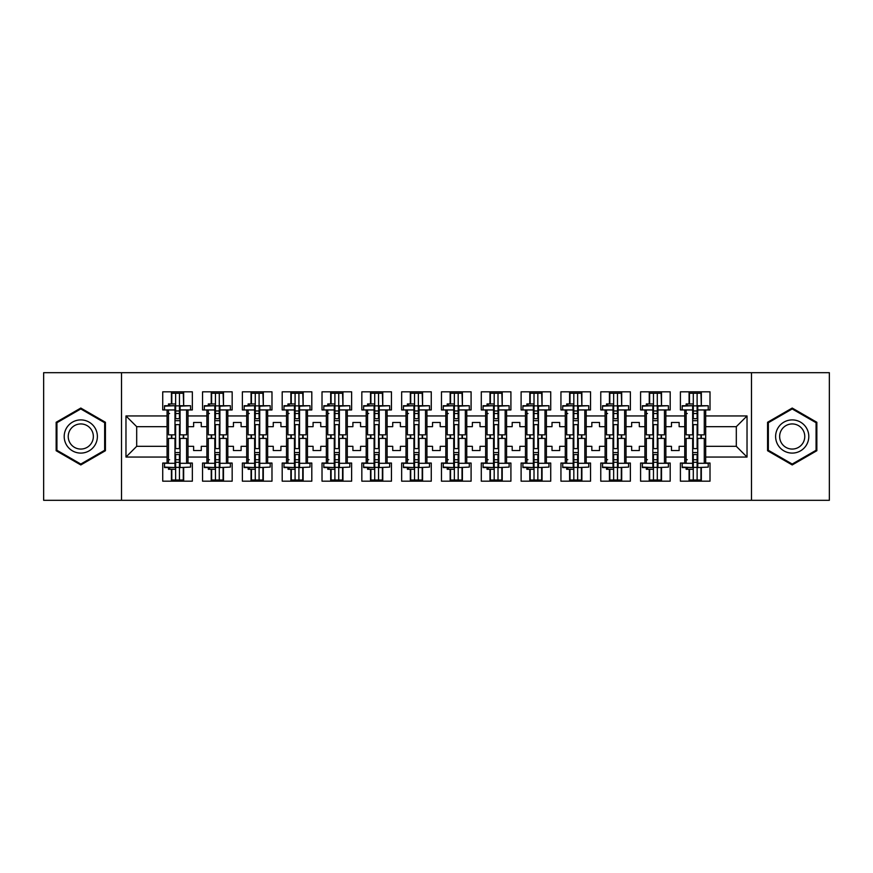 <?xml version="1.0" encoding="UTF-8"?>
<svg xmlns="http://www.w3.org/2000/svg" width="873" height="873" viewBox="0 0 873 873"><rect width="100%" height="100%" fill="white"/><g stroke="black" fill="none" stroke-linecap="round" stroke-linejoin="round"><path stroke-width="1.31" d="M751.489 372.684L43.65 372.684L43.65 500.316L829.35 500.316L829.35 372.684L751.489 372.684L751.489 500.316M665.859 446.332L671.468 446.332L671.468 450.544L679.129 450.544L679.129 446.332L684.748 446.332L684.748 426.668L679.129 426.668L679.129 422.456L671.468 422.456L671.468 426.668L665.859 426.668L665.859 457.048L684.748 457.048L684.748 463.05L680.405 463.05L680.405 481.176L710.011 481.176L710.011 463.05L705.679 463.05L705.679 446.332L736.31 446.332L736.31 426.668L705.679 426.668L705.679 446.332M626.028 446.332L631.648 446.332L631.648 450.544L639.309 450.544L639.309 446.332L644.918 446.332L644.918 426.668L639.309 426.668L639.309 422.456L631.648 422.456L631.648 426.668L626.028 426.668L626.028 457.048L644.918 457.048L644.918 463.05L640.586 463.05L640.586 481.176L670.191 481.176L670.191 463.05L665.859 463.05L665.859 457.048M586.209 446.332L591.829 446.332L591.829 450.544L599.489 450.544L599.489 446.332L605.098 446.332L605.098 426.668L599.489 426.668L599.489 422.456L591.829 422.456L591.829 426.668L586.209 426.668L586.209 457.048L605.098 457.048L605.098 463.05L600.766 463.05L600.766 481.176L630.371 481.176L630.371 463.05L626.028 463.05L626.028 457.048M546.389 446.332L552.009 446.332L552.009 450.544L559.669 450.544L559.669 446.332L565.278 446.332L565.278 426.668L559.669 426.668L559.669 422.456L552.009 422.456L552.009 426.668L546.389 426.668L546.389 457.048L565.278 457.048L565.278 463.05L560.946 463.05L560.946 481.176L590.552 481.176L590.552 463.05L586.209 463.05L586.209 457.048M506.569 446.332L512.189 446.332L512.189 450.544L519.839 450.544L519.839 446.332L525.459 446.332L525.459 426.668L519.839 426.668L519.839 422.456L512.189 422.456L512.189 426.668L506.569 426.668L506.569 457.048L525.459 457.048L525.459 463.05L521.116 463.05L521.116 481.176L550.732 481.176L550.732 463.05L546.389 463.05L546.389 457.048M466.749 446.332L472.369 446.332L472.369 450.544L480.019 450.544L480.019 446.332L485.639 446.332L485.639 426.668L480.019 426.668L480.019 422.456L472.369 422.456L472.369 426.668L466.749 426.668L466.749 457.048L485.639 457.048L485.639 463.05L481.296 463.05L481.296 481.176L510.912 481.176L510.912 463.05L506.569 463.05L506.569 457.048M426.93 446.332L432.539 446.332L432.539 450.544L440.199 450.544L440.199 446.332L445.819 446.332L445.819 426.668L440.199 426.668L440.199 422.456L432.539 422.456L432.539 426.668L426.93 426.668L426.93 457.048L445.819 457.048L445.819 463.05L441.476 463.05L441.476 481.176L471.093 481.176L471.093 463.05L466.749 463.05L466.749 457.048M387.11 446.332L392.719 446.332L392.719 450.544L400.38 450.544L400.38 446.332L406 446.332L406 426.668L400.38 426.668L400.38 422.456L392.719 422.456L392.719 426.668L387.11 426.668L387.11 457.048L406 457.048L406 463.05L401.656 463.05L401.656 481.176L431.262 481.176L431.262 463.05L426.93 463.05L426.93 457.048M347.29 446.332L352.899 446.332L352.899 450.544L360.56 450.544L360.56 446.332L366.18 446.332L366.18 426.668L360.56 426.668L360.56 422.456L352.899 422.456L352.899 426.668L347.29 426.668L347.29 457.048L366.18 457.048L366.18 463.05L361.837 463.05L361.837 481.176L391.442 481.176L391.442 463.05L387.11 463.05L387.11 457.048M307.46 446.332L313.08 446.332L313.08 450.544L320.74 450.544L320.74 446.332L326.349 446.332L326.349 426.668L320.74 426.668L320.74 422.456L313.08 422.456L313.08 426.668L307.46 426.668L307.46 457.048L326.349 457.048L326.349 463.05L322.017 463.05L322.017 481.176L351.623 481.176L351.623 463.05L347.29 463.05L347.29 457.048M267.64 446.332L273.26 446.332L273.26 450.544L280.92 450.544L280.92 446.332L286.53 446.332L286.53 426.668L280.92 426.668L280.92 422.456L273.26 422.456L273.26 426.668L267.64 426.668L267.64 457.048L286.53 457.048L286.53 463.05L282.197 463.05L282.197 481.176L311.803 481.176L311.803 463.05L307.46 463.05L307.46 457.048M227.82 446.332L233.44 446.332L233.44 450.544L241.101 450.544L241.101 446.332L246.71 446.332L246.71 426.668L241.101 426.668L241.101 422.456L233.44 422.456L233.44 426.668L227.82 426.668L227.82 457.048L246.71 457.048L246.71 463.05L242.378 463.05L242.378 481.176L271.983 481.176L271.983 463.05L267.64 463.05L267.64 457.048M188.001 446.332L193.62 446.332L193.62 450.544L201.27 450.544L201.27 446.332L206.89 446.332L206.89 426.668L201.27 426.668L201.27 422.456L193.62 422.456L193.62 426.668L188.001 426.668L188.001 457.048L206.89 457.048L206.89 463.05L202.547 463.05L202.547 481.176L232.163 481.176L232.163 463.05L227.82 463.05L227.82 457.048M121.511 500.316L121.511 372.684M227.82 426.668L227.82 415.952L246.71 415.952L246.71 426.668M267.64 426.668L267.64 409.95L271.983 409.95L271.983 391.824L242.378 391.824L242.378 409.95L246.71 409.95L246.71 415.952M267.64 415.952L286.53 415.952L286.53 426.668M307.46 426.668L307.46 409.95L311.803 409.95L311.803 391.824L282.197 391.824L282.197 409.95L286.53 409.95L286.53 415.952M307.46 415.952L326.349 415.952L326.349 426.668M347.29 426.668L347.29 409.95L351.623 409.95L351.623 391.824L322.017 391.824L322.017 409.95L326.349 409.95L326.349 415.952M347.29 415.952L366.18 415.952L366.18 426.668M387.11 426.668L387.11 409.95L391.442 409.95L391.442 391.824L361.837 391.824L361.837 409.95L366.18 409.95L366.18 415.952M387.11 415.952L406 415.952L406 426.668M426.93 426.668L426.93 409.95L431.262 409.95L431.262 391.824L401.656 391.824L401.656 409.95L406 409.95L406 415.952M426.93 415.952L445.819 415.952L445.819 426.668M466.749 426.668L466.749 409.95L471.093 409.95L471.093 391.824L441.476 391.824L441.476 409.95L445.819 409.95L445.819 415.952M466.749 415.952L485.639 415.952L485.639 426.668M506.569 426.668L506.569 409.95L510.912 409.95L510.912 391.824L481.296 391.824L481.296 409.95L485.639 409.95L485.639 415.952M506.569 415.952L525.459 415.952L525.459 426.668M546.389 426.668L546.389 409.95L550.732 409.95L550.732 391.824L521.116 391.824L521.116 409.95L525.459 409.95L525.459 415.952M546.389 415.952L565.278 415.952L565.278 426.668M586.209 426.668L586.209 409.95L590.552 409.95L590.552 391.824L560.946 391.824L560.946 409.95L565.278 409.95L565.278 415.952M586.209 415.952L605.098 415.952L605.098 426.668M626.028 426.668L626.028 409.95L630.371 409.95L630.371 391.824L600.766 391.824L600.766 409.95L605.098 409.95L605.098 415.952M626.028 415.952L644.918 415.952L644.918 426.668M665.859 426.668L665.859 409.95L670.191 409.95L670.191 391.824L640.586 391.824L640.586 409.95L644.918 409.95L644.918 415.952M665.859 415.952L684.748 415.952L684.748 426.668M705.679 426.668L705.679 409.95L710.011 409.95L710.011 391.824L680.405 391.824L680.405 409.95L684.748 409.95L684.748 415.952M705.679 415.952L747.026 415.952L747.026 457.048L705.679 457.048M167.07 446.332L167.07 426.668L136.69 426.668L136.69 446.332L167.07 446.332L167.07 463.05L162.727 463.05L162.727 481.176L192.344 481.176L192.344 463.05L188.001 463.05L188.001 457.048M167.07 457.048L125.974 457.048L125.974 415.952L167.07 415.952L167.07 426.668M188.001 426.668L188.001 409.95L192.344 409.95L192.344 391.824L162.727 391.824L162.727 409.95L167.07 409.95L167.07 415.952M188.001 415.952L206.89 415.952L206.89 426.668M227.82 415.952L227.82 409.95L232.163 409.95L232.163 391.824L202.547 391.824L202.547 409.95L206.89 409.95L206.89 415.952M684.748 446.332L684.748 457.048M644.918 446.332L644.918 457.048M605.098 446.332L605.098 457.048M565.278 446.332L565.278 457.048M525.459 446.332L525.459 457.048M485.639 446.332L485.639 457.048M445.819 446.332L445.819 457.048M406 446.332L406 457.048M366.18 446.332L366.18 457.048M326.349 446.332L326.349 457.048M286.53 446.332L286.53 457.048M246.71 446.332L246.71 457.048M206.89 446.332L206.89 457.048M136.69 446.332L125.974 457.048M125.974 415.952L136.69 426.668M736.31 446.332L747.026 457.048M747.026 415.952L736.31 426.668M171.414 481.176L171.414 469.303M171.414 438.41L171.414 434.841M171.414 403.959L171.414 391.824M183.657 481.176L183.657 467.546M183.657 438.41L183.657 434.841M183.657 405.716L183.657 391.824M211.233 481.176L211.233 469.303M211.233 438.41L211.233 434.841M211.233 403.959L211.233 391.824M223.488 481.176L223.488 467.546M223.488 438.41L223.488 434.841M223.488 405.716L223.488 391.824M251.053 481.176L251.053 469.303M251.053 438.41L251.053 434.841M251.053 403.959L251.053 391.824M263.308 481.176L263.308 467.546M263.308 438.41L263.308 434.841M263.308 405.716L263.308 391.824M290.873 481.176L290.873 469.303M290.873 438.41L290.873 434.841M290.873 403.959L290.873 391.824M303.127 481.176L303.127 467.546M303.127 438.41L303.127 434.841M303.127 405.716L303.127 391.824M330.692 481.176L330.692 469.303M330.692 438.41L330.692 434.841M330.692 403.959L330.692 391.824M342.947 481.176L342.947 467.546M342.947 438.41L342.947 434.841M342.947 405.716L342.947 391.824M370.512 481.176L370.512 469.303M370.512 438.41L370.512 434.841M370.512 403.959L370.512 391.824M382.767 481.176L382.767 467.546M382.767 438.41L382.767 434.841M382.767 405.716L382.767 391.824M410.332 481.176L410.332 469.303M410.332 438.41L410.332 434.841M410.332 403.959L410.332 391.824M422.587 481.176L422.587 467.546M422.587 438.41L422.587 434.841M422.587 405.716L422.587 391.824M450.152 481.176L450.152 469.303M450.152 438.41L450.152 434.841M450.152 403.959L450.152 391.824M462.406 481.176L462.406 467.546M462.406 438.41L462.406 434.841M462.406 405.716L462.406 391.824M489.982 481.176L489.982 469.303M489.982 438.41L489.982 434.841M489.982 403.959L489.982 391.824M502.226 481.176L502.226 467.546M502.226 438.41L502.226 434.841M502.226 405.716L502.226 391.824M529.802 481.176L529.802 469.303M529.802 438.41L529.802 434.841M529.802 403.959L529.802 391.824M542.057 481.176L542.057 467.546M542.057 438.41L542.057 434.841M542.057 405.716L542.057 391.824M569.622 481.176L569.622 469.303M569.622 438.41L569.622 434.841M569.622 403.959L569.622 391.824M581.876 481.176L581.876 467.546M581.876 438.41L581.876 434.841M581.876 405.716L581.876 391.824M609.441 481.176L609.441 469.303M609.441 438.41L609.441 434.841M609.441 403.959L609.441 391.824M621.696 481.176L621.696 467.546M621.696 438.41L621.696 434.841M621.696 405.716L621.696 391.824M649.261 481.176L649.261 469.303M649.261 438.41L649.261 434.841M649.261 403.959L649.261 391.824M661.516 481.176L661.516 467.546M661.516 438.41L661.516 434.841M661.516 405.716L661.516 391.824M689.081 481.176L689.081 469.303M689.081 438.41L689.081 434.841M689.081 403.959L689.081 391.824M701.335 481.176L701.335 467.546M701.335 438.41L701.335 434.841M701.335 405.716L701.335 391.824M105.426 422.281L80.796 408.051L56.156 422.281L56.156 450.719L80.796 464.949L105.426 450.719L105.426 422.281M767.574 422.281L767.574 450.719L792.204 464.949L816.844 450.719L816.844 422.281L792.204 408.051L767.574 422.281M174.982 467.11L174.982 438.41L168.478 438.41L168.478 463.301L164.517 463.301L164.517 467.546L174.982 467.546L164.517 467.11M174.982 406.152L174.982 434.841L168.478 434.841L168.478 409.95L164.517 409.95L164.517 405.716L174.982 405.716L164.517 406.152M186.593 463.301L180.089 463.301L180.089 438.41L186.593 438.41L186.593 463.301L190.554 463.301L190.554 467.11L180.089 467.546L190.554 467.11M190.554 406.152L190.554 409.95L186.593 409.95L186.593 434.841L180.089 434.841L180.089 405.716L190.554 405.716L180.089 406.152M171.795 403.959L171.795 393.232L183.275 393.232L183.657 405.65M171.795 469.303L171.795 480.019L183.275 480.019L183.275 467.546M183.275 438.41L183.275 434.841M171.795 438.41L171.795 434.841M168.478 467.546L168.478 469.303L175.626 469.303L175.626 480.019L175.626 454.56L175.626 459.733L179.445 459.733L179.445 454.56L179.445 480.019M179.445 448.613L179.445 424.638L179.445 448.613M168.478 405.716L168.478 403.959L175.626 403.959L175.626 393.232L175.626 418.691L175.626 413.529L179.445 413.529L179.445 418.691L179.445 393.232M175.626 448.613L175.626 424.638L175.626 448.613M175.626 467.382L179.445 467.382M175.626 405.869L179.445 405.869M175.626 459.733L174.982 459.733M169.591 459.733L168.478 459.733M175.626 462.286L179.445 462.286M175.626 410.976L179.445 410.976M169.591 413.529L168.478 413.529M175.626 413.529L174.982 413.529M180.089 452.552L174.982 452.552M180.089 454.56L174.982 454.56M180.089 448.613L174.982 448.613M180.089 424.638L174.982 424.638M180.089 418.691L174.982 418.691M180.089 420.699L174.982 420.699M180.089 463.301L180.089 467.11M66.424 428.207A16.587 16.587 0 0 0 72.492 450.872A16.587 16.587 0 0 0 95.157 444.794A16.587 16.587 0 0 0 89.09 422.128A16.587 16.587 0 0 0 66.424 428.207M69.916 430.214A12.56 12.56 0 0 0 74.511 447.38A12.56 12.56 0 0 0 91.665 442.786A12.56 12.56 0 0 0 87.071 425.62A12.56 12.56 0 0 0 69.916 430.214M104.662 422.718L104.662 450.282L80.796 464.054L56.92 450.282L56.92 422.718L80.796 408.946L104.662 422.718M777.843 428.207A16.587 16.587 0 0 0 783.91 450.872A16.587 16.587 0 0 0 806.576 444.794A16.587 16.587 0 0 0 800.508 422.128A16.587 16.587 0 0 0 777.843 428.207M781.335 430.214A12.56 12.56 0 0 0 785.929 447.38A12.56 12.56 0 0 0 803.084 442.786A12.56 12.56 0 0 0 798.489 425.62A12.56 12.56 0 0 0 781.335 430.214M816.08 422.718L816.08 450.282L792.204 464.054L768.338 450.282L768.338 422.718L792.204 408.946L816.08 422.718M214.802 467.11L214.802 438.41L208.298 438.41L208.298 463.301L204.337 463.301L204.337 467.546L214.802 467.546L204.337 467.11M214.802 406.152L214.802 434.841L208.298 434.841L208.298 409.95L204.337 409.95L204.337 405.716L214.802 405.716L204.337 406.152M226.423 463.301L219.909 463.301L219.909 438.41L226.423 438.41L226.423 463.301L230.374 463.301L230.374 467.11L219.909 467.546L230.374 467.11M230.374 406.152L230.374 409.95L226.423 409.95L226.423 434.841L219.909 434.841L219.909 405.716L230.374 405.716L219.909 406.152M211.615 403.959L211.615 393.232L223.095 393.232L223.488 405.65M211.615 469.303L211.615 480.019L223.095 480.019L223.095 467.546M223.095 438.41L223.095 434.841M211.615 438.41L211.615 434.841M208.298 467.546L208.298 469.303L215.445 469.303L215.445 480.019L215.445 454.56L215.445 459.733L219.276 459.733L219.276 454.56L219.276 480.019M219.276 448.613L219.276 424.638L219.276 448.613M208.298 405.716L208.298 403.959L215.445 403.959L215.445 393.232L215.445 418.691L215.445 413.529L219.276 413.529L219.276 418.691L219.276 393.232M215.445 448.613L215.445 424.638L215.445 448.613M215.445 467.382L219.276 467.382M215.445 405.869L219.276 405.869M215.445 459.733L214.802 459.733M209.411 459.733L208.298 459.733M215.445 462.286L219.276 462.286M215.445 410.976L219.276 410.976M209.411 413.529L208.298 413.529M215.445 413.529L214.802 413.529M219.909 452.552L214.802 452.552M219.909 454.56L214.802 454.56M219.909 448.613L214.802 448.613M219.909 424.638L214.802 424.638M219.909 418.691L214.802 418.691M219.909 420.699L214.802 420.699M219.909 463.301L219.909 467.11M254.621 467.11L254.621 438.41L248.118 438.41L248.118 463.301L244.156 463.301L244.156 467.546L254.621 467.546L244.156 467.11M254.621 406.152L254.621 434.841L248.118 434.841L248.118 409.95L244.156 409.95L244.156 405.716L254.621 405.716L244.156 406.152M266.243 463.301L259.728 463.301L259.728 438.41L266.243 438.41L266.243 463.301L270.194 463.301L270.194 467.11L259.728 467.546L270.194 467.11M270.194 406.152L270.194 409.95L266.243 409.95L266.243 434.841L259.728 434.841L259.728 405.716L270.194 405.716L259.728 406.152M251.435 403.959L251.435 393.232L262.926 393.232L263.308 405.65M251.435 469.303L251.435 480.019L262.926 480.019L262.926 467.546M262.926 438.41L262.926 434.841M251.435 438.41L251.435 434.841M248.118 467.546L248.118 469.303L255.265 469.303L255.265 480.019L255.265 454.56L255.265 459.733L259.095 459.733L259.095 454.56L259.095 480.019M259.095 448.613L259.095 424.638L259.095 448.613M248.118 405.716L248.118 403.959L255.265 403.959L255.265 393.232L255.265 418.691L255.265 413.529L259.095 413.529L259.095 418.691L259.095 393.232M255.265 448.613L255.265 424.638L255.265 448.613M255.265 467.382L259.095 467.382M255.265 405.869L259.095 405.869M255.265 459.733L254.621 459.733M249.242 459.733L248.118 459.733M255.265 462.286L259.095 462.286M255.265 410.976L259.095 410.976M249.242 413.529L248.118 413.529M255.265 413.529L254.621 413.529M259.728 452.552L254.621 452.552M259.728 454.56L254.621 454.56M259.728 448.613L254.621 448.613M259.728 424.638L254.621 424.638M259.728 418.691L254.621 418.691M259.728 420.699L254.621 420.699M259.728 463.301L259.728 467.11M294.441 467.11L294.441 438.41L287.937 438.41L287.937 463.301L283.976 463.301L283.976 467.546L294.441 467.546L283.976 467.11M294.441 406.152L294.441 434.841L287.937 434.841L287.937 409.95L283.976 409.95L283.976 405.716L294.441 405.716L283.976 406.152M306.063 463.301L299.548 463.301L299.548 438.41L306.063 438.41L306.063 463.301L310.013 463.301L310.013 467.11L299.548 467.546L310.013 467.11M310.013 406.152L310.013 409.95L306.063 409.95L306.063 434.841L299.548 434.841L299.548 405.716L310.013 405.716L299.548 406.152M291.255 403.959L291.255 393.232L302.745 393.232L303.127 405.65M291.255 469.303L291.255 480.019L302.745 480.019L302.745 467.546M302.745 438.41L302.745 434.841M291.255 438.41L291.255 434.841M287.937 467.546L287.937 469.303L295.085 469.303L295.085 480.019L295.085 454.56L295.085 459.733L298.915 459.733L298.915 454.56L298.915 480.019M298.915 448.613L298.915 424.638L298.915 448.613M287.937 405.716L287.937 403.959L295.085 403.959L295.085 393.232L295.085 418.691L295.085 413.529L298.915 413.529L298.915 418.691L298.915 393.232M295.085 448.613L295.085 424.638L295.085 448.613M295.085 467.382L298.915 467.382M295.085 405.869L298.915 405.869M295.085 459.733L294.441 459.733M289.061 459.733L287.937 459.733M295.085 462.286L298.915 462.286M295.085 410.976L298.915 410.976M289.061 413.529L287.937 413.529M295.085 413.529L294.441 413.529M299.548 452.552L294.441 452.552M299.548 454.56L294.441 454.56M299.548 448.613L294.441 448.613M299.548 424.638L294.441 424.638M299.548 418.691L294.441 418.691M299.548 420.699L294.441 420.699M299.548 463.301L299.548 467.11M334.272 467.11L334.272 438.41L327.757 438.41L327.757 463.301L323.807 463.301L323.807 467.546L334.272 467.546L323.807 467.11M334.272 406.152L334.272 434.841L327.757 434.841L327.757 409.95L323.807 409.95L323.807 405.716L334.272 405.716L323.807 406.152M345.883 463.301L339.368 463.301L339.368 438.41L345.883 438.41L345.883 463.301L349.833 463.301L349.833 467.11L339.368 467.546L349.833 467.11M349.833 406.152L349.833 409.95L345.883 409.95L345.883 434.841L339.368 434.841L339.368 405.716L349.833 405.716L339.368 406.152M331.074 403.959L331.074 393.232L342.565 393.232L342.947 405.65M331.074 469.303L331.074 480.019L342.565 480.019L342.565 467.546M342.565 438.41L342.565 434.841M331.074 438.41L331.074 434.841M327.757 467.546L327.757 469.303L334.905 469.303L334.905 480.019L334.905 454.56L334.905 459.733L338.735 459.733L338.735 454.56L338.735 480.019M338.735 448.613L338.735 424.638L338.735 448.613M327.757 405.716L327.757 403.959L334.905 403.959L334.905 393.232L334.905 418.691L334.905 413.529L338.735 413.529L338.735 418.691L338.735 393.232M334.905 448.613L334.905 424.638L334.905 448.613M334.905 467.382L338.735 467.382M334.905 405.869L338.735 405.869M334.905 459.733L334.272 459.733M328.881 459.733L327.757 459.733M334.905 462.286L338.735 462.286M334.905 410.976L338.735 410.976M328.881 413.529L327.757 413.529M334.905 413.529L334.272 413.529M339.368 452.552L334.272 452.552M339.368 454.56L334.272 454.56M339.368 448.613L334.272 448.613M339.368 424.638L334.272 424.638M339.368 418.691L334.272 418.691M339.368 420.699L334.272 420.699M339.368 463.301L339.368 467.11M374.091 467.11L374.091 438.41L367.577 438.41L367.577 463.301L363.626 463.301L363.626 467.546L374.091 467.546L363.626 467.11M374.091 406.152L374.091 434.841L367.577 434.841L367.577 409.95L363.626 409.95L363.626 405.716L374.091 405.716L363.626 406.152M385.702 463.301L379.198 463.301L379.198 438.41L385.702 438.41L385.702 463.301L389.664 463.301L389.664 467.11L379.198 467.546L389.664 467.11M389.664 406.152L389.664 409.95L385.702 409.95L385.702 434.841L379.198 434.841L379.198 405.716L389.664 405.716L379.198 406.152M370.894 403.959L370.894 393.232L382.385 393.232L382.767 405.65M370.894 469.303L370.894 480.019L382.385 480.019L382.385 467.546M382.385 438.41L382.385 434.841M370.894 438.41L370.894 434.841M367.577 467.546L367.577 469.303L374.724 469.303L374.724 480.019L374.724 454.56L374.724 459.733L378.555 459.733L378.555 454.56L378.555 480.019M378.555 448.613L378.555 424.638L378.555 448.613M367.577 405.716L367.577 403.959L374.724 403.959L374.724 393.232L374.724 418.691L374.724 413.529L378.555 413.529L378.555 418.691L378.555 393.232M374.724 448.613L374.724 424.638L374.724 448.613M374.724 467.382L378.555 467.382M374.724 405.869L378.555 405.869M374.724 459.733L374.091 459.733M368.701 459.733L367.577 459.733M374.724 462.286L378.555 462.286M374.724 410.976L378.555 410.976M368.701 413.529L367.577 413.529M374.724 413.529L374.091 413.529M379.198 452.552L374.091 452.552M379.198 454.56L374.091 454.56M379.198 448.613L374.091 448.613M379.198 424.638L374.091 424.638M379.198 418.691L374.091 418.691M379.198 420.699L374.091 420.699M379.198 463.301L379.198 467.11M413.911 467.11L413.911 438.41L407.396 438.41L407.396 463.301L403.446 463.301L403.446 467.546L413.911 467.546L403.446 467.11M413.911 406.152L413.911 434.841L407.396 434.841L407.396 409.95L403.446 409.95L403.446 405.716L413.911 405.716L403.446 406.152M425.522 463.301L419.018 463.301L419.018 438.41L425.522 438.41L425.522 463.301L429.483 463.301L429.483 467.11L419.018 467.546L429.483 467.11M429.483 406.152L429.483 409.95L425.522 409.95L425.522 434.841L419.018 434.841L419.018 405.716L429.483 405.716L419.018 406.152M410.714 403.959L410.714 393.232L422.205 393.232L422.587 405.65M410.714 469.303L410.714 480.019L422.205 480.019L422.205 467.546M422.205 438.41L422.205 434.841M410.714 438.41L410.714 434.841M407.396 467.546L407.396 469.303L414.544 469.303L414.544 480.019L414.544 454.56L414.544 459.733L418.374 459.733L418.374 454.56L418.374 480.019M418.374 448.613L418.374 424.638L418.374 448.613M407.396 405.716L407.396 403.959L414.544 403.959L414.544 393.232L414.544 418.691L414.544 413.529L418.374 413.529L418.374 418.691L418.374 393.232M414.544 448.613L414.544 424.638L414.544 448.613M414.544 467.382L418.374 467.382M414.544 405.869L418.374 405.869M414.544 459.733L413.911 459.733M408.52 459.733L407.396 459.733M414.544 462.286L418.374 462.286M414.544 410.976L418.374 410.976M408.52 413.529L407.396 413.529M414.544 413.529L413.911 413.529M419.018 452.552L413.911 452.552M419.018 454.56L413.911 454.56M419.018 448.613L413.911 448.613M419.018 424.638L413.911 424.638M419.018 418.691L413.911 418.691M419.018 420.699L413.911 420.699M419.018 463.301L419.018 467.11M453.731 467.11L453.731 438.41L447.216 438.41L447.216 463.301L443.266 463.301L443.266 467.546L453.731 467.546L443.266 467.11M453.731 406.152L453.731 434.841L447.216 434.841L447.216 409.95L443.266 409.95L443.266 405.716L453.731 405.716L443.266 406.152M465.342 463.301L458.838 463.301L458.838 438.41L465.342 438.41L465.342 463.301L469.303 463.301L469.303 467.11L458.838 467.546L469.303 467.11M469.303 406.152L469.303 409.95L465.342 409.95L465.342 434.841L458.838 434.841L458.838 405.716L469.303 405.716L458.838 406.152M450.544 403.959L450.544 393.232L462.024 393.232L462.406 405.65M450.544 469.303L450.544 480.019L462.024 480.019L462.024 467.546M462.024 438.41L462.024 434.841M450.544 438.41L450.544 434.841M447.216 467.546L447.216 469.303L454.364 469.303L454.364 480.019L454.364 454.56L454.364 459.733L458.194 459.733L458.194 454.56L458.194 480.019M458.194 448.613L458.194 424.638L458.194 448.613M447.216 405.716L447.216 403.959L454.364 403.959L454.364 393.232L454.364 418.691L454.364 413.529L458.194 413.529L458.194 418.691L458.194 393.232M454.364 448.613L454.364 424.638L454.364 448.613M454.364 467.382L458.194 467.382M454.364 405.869L458.194 405.869M454.364 459.733L453.731 459.733M448.34 459.733L447.216 459.733M454.364 462.286L458.194 462.286M454.364 410.976L458.194 410.976M448.34 413.529L447.216 413.529M454.364 413.529L453.731 413.529M458.838 452.552L453.731 452.552M458.838 454.56L453.731 454.56M458.838 448.613L453.731 448.613M458.838 424.638L453.731 424.638M458.838 418.691L453.731 418.691M458.838 420.699L453.731 420.699M458.838 463.301L458.838 467.11M493.551 467.11L493.551 438.41L487.047 438.41L487.047 463.301L483.085 463.301L483.085 467.546L493.551 467.546L483.085 467.11M493.551 406.152L493.551 434.841L487.047 434.841L487.047 409.95L483.085 409.95L483.085 405.716L493.551 405.716L483.085 406.152M505.161 463.301L498.658 463.301L498.658 438.41L505.161 438.41L505.161 463.301L509.123 463.301L509.123 467.11L498.658 467.546L509.123 467.11M509.123 406.152L509.123 409.95L505.161 409.95L505.161 434.841L498.658 434.841L498.658 405.716L509.123 405.716L498.658 406.152M490.364 403.959L490.364 393.232L501.844 393.232L502.226 405.65M490.364 469.303L490.364 480.019L501.844 480.019L501.844 467.546M501.844 438.41L501.844 434.841M490.364 438.41L490.364 434.841M487.047 467.546L487.047 469.303L494.194 469.303L494.194 480.019L494.194 454.56L494.194 459.733L498.014 459.733L498.014 454.56L498.014 480.019M498.014 448.613L498.014 424.638L498.014 448.613M487.047 405.716L487.047 403.959L494.194 403.959L494.194 393.232L494.194 418.691L494.194 413.529L498.014 413.529L498.014 418.691L498.014 393.232M494.194 448.613L494.194 424.638L494.194 448.613M494.194 467.382L498.014 467.382M494.194 405.869L498.014 405.869M494.194 459.733L493.551 459.733M488.16 459.733L487.047 459.733M494.194 462.286L498.014 462.286M494.194 410.976L498.014 410.976M488.16 413.529L487.047 413.529M494.194 413.529L493.551 413.529M498.658 452.552L493.551 452.552M498.658 454.56L493.551 454.56M498.658 448.613L493.551 448.613M498.658 424.638L493.551 424.638M498.658 418.691L493.551 418.691M498.658 420.699L493.551 420.699M498.658 463.301L498.658 467.11M533.37 467.11L533.37 438.41L526.866 438.41L526.866 463.301L522.905 463.301L522.905 467.546L533.37 467.546L522.905 467.11M533.37 406.152L533.37 434.841L526.866 434.841L526.866 409.95L522.905 409.95L522.905 405.716L533.37 405.716L522.905 406.152M544.992 463.301L538.477 463.301L538.477 438.41L544.992 438.41L544.992 463.301L548.942 463.301L548.942 467.11L538.477 467.546L548.942 467.11M548.942 406.152L548.942 409.95L544.992 409.95L544.992 434.841L538.477 434.841L538.477 405.716L548.942 405.716L538.477 406.152M530.184 403.959L530.184 393.232L541.664 393.232L542.057 405.65M530.184 469.303L530.184 480.019L541.664 480.019L541.664 467.546M541.664 438.41L541.664 434.841M530.184 438.41L530.184 434.841M526.866 467.546L526.866 469.303L534.014 469.303L534.014 480.019L534.014 454.56L534.014 459.733L537.844 459.733L537.844 454.56L537.844 480.019M537.844 448.613L537.844 424.638L537.844 448.613M526.866 405.716L526.866 403.959L534.014 403.959L534.014 393.232L534.014 418.691L534.014 413.529L537.844 413.529L537.844 418.691L537.844 393.232M534.014 448.613L534.014 424.638L534.014 448.613M534.014 467.382L537.844 467.382M534.014 405.869L537.844 405.869M534.014 459.733L533.37 459.733M527.979 459.733L526.866 459.733M534.014 462.286L537.844 462.286M534.014 410.976L537.844 410.976M527.979 413.529L526.866 413.529M534.014 413.529L533.37 413.529M538.477 452.552L533.37 452.552M538.477 454.56L533.37 454.56M538.477 448.613L533.37 448.613M538.477 424.638L533.37 424.638M538.477 418.691L533.37 418.691M538.477 420.699L533.37 420.699M538.477 463.301L538.477 467.11M573.19 467.11L573.19 438.41L566.686 438.41L566.686 463.301L562.725 463.301L562.725 467.546L573.19 467.546L562.725 467.11M573.19 406.152L573.19 434.841L566.686 434.841L566.686 409.95L562.725 409.95L562.725 405.716L573.19 405.716L562.725 406.152M584.812 463.301L578.297 463.301L578.297 438.41L584.812 438.41L584.812 463.301L588.762 463.301L588.762 467.11L578.297 467.546L588.762 467.11M588.762 406.152L588.762 409.95L584.812 409.95L584.812 434.841L578.297 434.841L578.297 405.716L588.762 405.716L578.297 406.152M570.004 403.959L570.004 393.232L581.494 393.232L581.876 405.65M570.004 469.303L570.004 480.019L581.494 480.019L581.494 467.546M581.494 438.41L581.494 434.841M570.004 438.41L570.004 434.841M566.686 467.546L566.686 469.303L573.834 469.303L573.834 480.019L573.834 454.56L573.834 459.733L577.664 459.733L577.664 454.56L577.664 480.019M577.664 448.613L577.664 424.638L577.664 448.613M566.686 405.716L566.686 403.959L573.834 403.959L573.834 393.232L573.834 418.691L573.834 413.529L577.664 413.529L577.664 418.691L577.664 393.232M573.834 448.613L573.834 424.638L573.834 448.613M573.834 467.382L577.664 467.382M573.834 405.869L577.664 405.869M573.834 459.733L573.19 459.733M567.81 459.733L566.686 459.733M573.834 462.286L577.664 462.286M573.834 410.976L577.664 410.976M567.81 413.529L566.686 413.529M573.834 413.529L573.19 413.529M578.297 452.552L573.19 452.552M578.297 454.56L573.19 454.56M578.297 448.613L573.19 448.613M578.297 424.638L573.19 424.638M578.297 418.691L573.19 418.691M578.297 420.699L573.19 420.699M578.297 463.301L578.297 467.11M613.01 467.11L613.01 438.41L606.506 438.41L606.506 463.301L602.545 463.301L602.545 467.546L613.01 467.546L602.545 467.11M613.01 406.152L613.01 434.841L606.506 434.841L606.506 409.95L602.545 409.95L602.545 405.716L613.01 405.716L602.545 406.152M624.631 463.301L618.117 463.301L618.117 438.41L624.631 438.41L624.631 463.301L628.582 463.301L628.582 467.11L618.117 467.546L628.582 467.11M628.582 406.152L628.582 409.95L624.631 409.95L624.631 434.841L618.117 434.841L618.117 405.716L628.582 405.716L618.117 406.152M609.823 403.959L609.823 393.232L621.314 393.232L621.696 405.65M609.823 469.303L609.823 480.019L621.314 480.019L621.314 467.546M621.314 438.41L621.314 434.841M609.823 438.41L609.823 434.841M606.506 467.546L606.506 469.303L613.654 469.303L613.654 480.019L613.654 454.56L613.654 459.733L617.484 459.733L617.484 454.56L617.484 480.019M617.484 448.613L617.484 424.638L617.484 448.613M606.506 405.716L606.506 403.959L613.654 403.959L613.654 393.232L613.654 418.691L613.654 413.529L617.484 413.529L617.484 418.691L617.484 393.232M613.654 448.613L613.654 424.638L613.654 448.613M613.654 467.382L617.484 467.382M613.654 405.869L617.484 405.869M613.654 459.733L613.01 459.733M607.63 459.733L606.506 459.733M613.654 462.286L617.484 462.286M613.654 410.976L617.484 410.976M607.63 413.529L606.506 413.529M613.654 413.529L613.01 413.529M618.117 452.552L613.01 452.552M618.117 454.56L613.01 454.56M618.117 448.613L613.01 448.613M618.117 424.638L613.01 424.638M618.117 418.691L613.01 418.691M618.117 420.699L613.01 420.699M618.117 463.301L618.117 467.11M652.84 467.11L652.84 438.41L646.326 438.41L646.326 463.301L642.364 463.301L642.364 467.546L652.84 467.546L642.364 467.11M652.84 406.152L652.84 434.841L646.326 434.841L646.326 409.95L642.364 409.95L642.364 405.716L652.84 405.716L642.364 406.152M664.451 463.301L657.936 463.301L657.936 438.41L664.451 438.41L664.451 463.301L668.402 463.301L668.402 467.11L657.936 467.546L668.402 467.11M668.402 406.152L668.402 409.95L664.451 409.95L664.451 434.841L657.936 434.841L657.936 405.716L668.402 405.716L657.936 406.152M649.643 403.959L649.643 393.232L661.134 393.232L661.516 405.65M649.643 469.303L649.643 480.019L661.134 480.019L661.134 467.546M661.134 438.41L661.134 434.841M649.643 438.41L649.643 434.841M646.326 467.546L646.326 469.303L653.473 469.303L653.473 480.019L653.473 454.56L653.473 459.733L657.304 459.733L657.304 454.56L657.304 480.019M657.304 448.613L657.304 424.638L657.304 448.613M646.326 405.716L646.326 403.959L653.473 403.959L653.473 393.232L653.473 418.691L653.473 413.529L657.304 413.529L657.304 418.691L657.304 393.232M653.473 448.613L653.473 424.638L653.473 448.613M653.473 467.382L657.304 467.382M653.473 405.869L657.304 405.869M653.473 459.733L652.84 459.733M647.45 459.733L646.326 459.733M653.473 462.286L657.304 462.286M653.473 410.976L657.304 410.976M647.45 413.529L646.326 413.529M653.473 413.529L652.84 413.529M657.936 452.552L652.84 452.552M657.936 454.56L652.84 454.56M657.936 448.613L652.84 448.613M657.936 424.638L652.84 424.638M657.936 418.691L652.84 418.691M657.936 420.699L652.84 420.699M657.936 463.301L657.936 467.11M692.66 467.11L692.66 438.41L686.145 438.41L686.145 463.301L682.195 463.301L682.195 467.546L692.66 467.546L682.195 467.11M692.66 406.152L692.66 434.841L686.145 434.841L686.145 409.95L682.195 409.95L682.195 405.716L692.66 405.716L682.195 406.152M704.271 463.301L697.767 463.301L697.767 438.41L704.271 438.41L704.271 463.301L708.232 463.301L708.232 467.11L697.767 467.546L708.232 467.11M708.232 406.152L708.232 409.95L704.271 409.95L704.271 434.841L697.767 434.841L697.767 405.716L708.232 405.716L697.767 406.152M689.463 403.959L689.463 393.232L700.954 393.232L701.335 405.65M689.463 469.303L689.463 480.019L700.954 480.019L700.954 467.546M700.954 438.41L700.954 434.841M689.463 438.41L689.463 434.841M686.145 467.546L686.145 469.303L693.293 469.303L693.293 480.019L693.293 454.56L693.293 459.733L697.123 459.733L697.123 454.56L697.123 480.019M697.123 448.613L697.123 424.638L697.123 448.613M686.145 405.716L686.145 403.959L693.293 403.959L693.293 393.232L693.293 418.691L693.293 413.529L697.123 413.529L697.123 418.691L697.123 393.232M693.293 448.613L693.293 424.638L693.293 448.613M693.293 467.382L697.123 467.382M693.293 405.869L697.123 405.869M693.293 459.733L692.66 459.733M687.269 459.733L686.145 459.733M693.293 462.286L697.123 462.286M693.293 410.976L697.123 410.976M687.269 413.529L686.145 413.529M693.293 413.529L692.66 413.529M697.767 452.552L692.66 452.552M697.767 454.56L692.66 454.56M697.767 448.613L692.66 448.613M697.767 424.638L692.66 424.638M697.767 418.691L692.66 418.691M697.767 420.699L692.66 420.699M697.767 463.301L697.767 467.11M174.982 463.301L168.478 463.301M169.591 403.959L169.591 405.716M169.591 469.303L169.591 467.546M174.982 409.95L168.478 409.95M186.593 409.95L180.089 409.95M214.802 463.301L208.298 463.301M209.411 403.959L209.411 405.716M209.411 469.303L209.411 467.546M214.802 409.95L208.298 409.95M226.423 409.95L219.909 409.95M254.621 463.301L248.118 463.301M249.242 403.959L249.242 405.716M249.242 469.303L249.242 467.546M254.621 409.95L248.118 409.95M266.243 409.95L259.728 409.95M294.441 463.301L287.937 463.301M289.061 403.959L289.061 405.716M289.061 469.303L289.061 467.546M294.441 409.95L287.937 409.95M306.063 409.95L299.548 409.95M334.272 463.301L327.757 463.301M328.881 403.959L328.881 405.716M328.881 469.303L328.881 467.546M334.272 409.95L327.757 409.95M345.883 409.95L339.368 409.95M374.091 463.301L367.577 463.301M368.701 403.959L368.701 405.716M368.701 469.303L368.701 467.546M374.091 409.95L367.577 409.95M385.702 409.95L379.198 409.95M413.911 463.301L407.396 463.301M408.52 403.959L408.52 405.716M408.52 469.303L408.52 467.546M413.911 409.95L407.396 409.95M425.522 409.95L419.018 409.95M453.731 463.301L447.216 463.301M448.34 403.959L448.34 405.716M448.34 469.303L448.34 467.546M453.731 409.95L447.216 409.95M465.342 409.95L458.838 409.95M493.551 463.301L487.047 463.301M488.16 403.959L488.16 405.716M488.16 469.303L488.16 467.546M493.551 409.95L487.047 409.95M505.161 409.95L498.658 409.95M533.37 463.301L526.866 463.301M527.979 403.959L527.979 405.716M527.979 469.303L527.979 467.546M533.37 409.95L526.866 409.95M544.992 409.95L538.477 409.95M573.19 463.301L566.686 463.301M567.81 403.959L567.81 405.716M567.81 469.303L567.81 467.546M573.19 409.95L566.686 409.95M584.812 409.95L578.297 409.95M613.01 463.301L606.506 463.301M607.63 403.959L607.63 405.716M607.63 469.303L607.63 467.546M613.01 409.95L606.506 409.95M624.631 409.95L618.117 409.95M652.84 463.301L646.326 463.301M647.45 403.959L647.45 405.716M647.45 469.303L647.45 467.546M652.84 409.95L646.326 409.95M664.451 409.95L657.936 409.95M692.66 463.301L686.145 463.301M687.269 403.959L687.269 405.716M687.269 469.303L687.269 467.546M692.66 409.95L686.145 409.95M704.271 409.95L697.767 409.95"/></g></svg>
